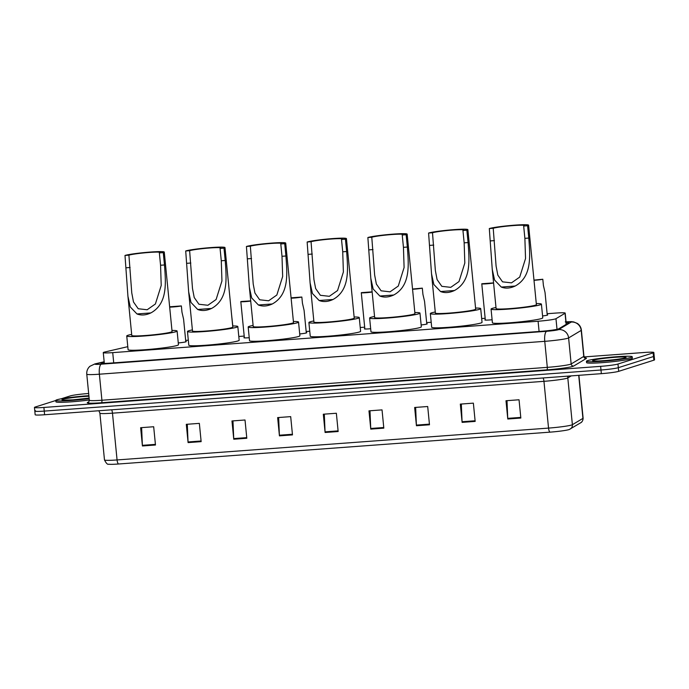 <?xml version="1.0" encoding="UTF-8"?>
<svg xmlns="http://www.w3.org/2000/svg" width="689" height="689" viewBox="0 0 689 689"><rect width="100%" height="100%" fill="white"/><g stroke="black" fill="none" stroke-linecap="round" stroke-linejoin="round"><path stroke-width="1.03" d="M185.78 341.486A7.364 0.525 174.4 0 1 186.263 341.623A7.364 0.525 174.4 0 1 185.892 341.83A7.364 0.525 174.4 0 1 178.27 342.933M249.229 337.713A7.364 0.525 174.4 0 1 243.897 337.722A7.364 0.525 174.4 0 1 244.259 337.524A7.364 0.525 174.4 0 1 244.337 337.498M306.26 332.598A7.364 0.525 174.4 0 1 306.743 332.735A7.364 0.525 174.4 0 1 306.372 332.933A7.364 0.525 174.4 0 1 299.706 333.95M370.665 328.739A7.364 0.525 174.4 0 1 364.378 328.834A7.364 0.525 174.4 0 1 364.748 328.627A7.364 0.525 174.4 0 1 364.817 328.601M426.749 323.701A7.364 0.525 174.4 0 1 427.223 323.839A7.364 0.525 174.4 0 1 426.853 324.045A7.364 0.525 174.4 0 1 421.143 324.958M492.101 319.756A7.364 0.525 174.4 0 1 484.858 319.937A7.364 0.525 174.4 0 1 485.228 319.73A7.364 0.525 174.4 0 1 485.297 319.713M547.23 314.804A7.364 0.525 174.4 0 1 547.703 314.942A7.364 0.525 174.4 0 1 547.333 315.149A7.364 0.525 174.4 0 1 542.579 315.95M127.792 346.67L104.9 351.984A13.797 0.99 -5.6 0 0 103.961 352.234A13.797 0.99 -5.6 0 0 103.272 352.622A13.797 0.99 -5.6 0 0 112.72 352.63L538.083 321.238A13.797 0.99 -5.6 0 0 555.971 318.688L565.049 313.254A13.797 0.99 -5.6 0 0 565.195 313.09A13.797 0.99 -5.6 0 0 555.747 313.082L547.118 313.71M485.159 318.292L481.671 318.542M431.193 322.271L426.637 322.607M364.679 327.18L360.235 327.508M309.757 331.237L306.157 331.504M244.199 336.077L238.799 336.473M188.312 340.202L185.677 340.392M104.203 362.078L102.489 362.474A13.797 0.99 -5.6 0 0 101.541 362.724A13.797 0.99 -5.6 0 0 100.852 363.112A13.797 0.99 -5.6 0 0 110.3 363.12L540.899 331.34A13.797 0.99 -5.6 0 0 558.779 328.791L568.597 322.917A13.797 0.99 -5.6 0 0 568.735 322.762A13.797 0.99 -5.6 0 0 566.108 322.435M60.968 398.862L70.312 395.899A13.797 0.99 174.4 0 1 87.649 393.574L88.666 393.497M584.134 356.928L644.387 352.475A13.797 0.99 174.4 0 1 653.835 352.492A13.797 0.99 174.4 0 1 653.146 352.871L617.973 364.025A13.797 0.99 174.4 0 1 600.636 366.35L43.898 407.449A13.797 0.99 174.4 0 1 34.45 407.432A13.797 0.99 174.4 0 1 35.139 407.053L55.8 400.498M653.835 352.492L654.188 356.144A13.797 0.99 174.4 0 1 653.508 356.523L618.326 367.685A13.797 0.99 174.4 0 1 600.989 370.002L44.251 411.1A13.797 0.99 174.4 0 1 34.812 411.083A13.797 0.99 174.4 0 1 35.492 410.704M34.812 411.083L35.165 414.744A13.797 0.99 174.4 0 0 44.613 414.752L601.351 373.662A13.797 0.99 174.4 0 0 618.688 371.337L653.861 360.183A13.797 0.99 174.4 0 0 654.55 359.796L654.188 356.144A13.797 0.99 174.4 0 1 653.508 356.523L618.326 367.685A13.797 0.99 174.4 0 1 600.989 370.002L44.251 411.1A13.797 0.99 174.4 0 1 34.812 411.083L34.45 407.432M520.832 418.042L519.041 399.775L505.993 400.74L507.784 419.007L520.832 418.042M506.992 400.662L507.733 418.361A3.678 1.171 85.8 0 0 507.784 419.007M475.16 421.41L473.369 403.143L460.321 404.107L462.112 422.374L475.16 421.41M461.32 404.03L462.069 421.737A3.678 1.171 85.8 0 0 462.112 422.374M429.488 424.786L427.697 406.519L414.649 407.475L416.44 425.742L429.488 424.786M415.648 407.406L416.397 425.104A3.678 1.171 85.8 0 0 416.44 425.742M383.816 428.153L382.033 409.886L368.977 410.851L370.768 429.118L383.816 428.153M369.984 410.773L370.725 428.472A3.678 1.171 85.8 0 0 370.768 429.118M155.473 445.008L153.681 426.741L140.634 427.705L142.425 445.972L155.473 445.008M141.633 427.628L142.373 445.335A3.678 1.171 85.8 0 0 142.425 445.972M201.145 441.64L199.354 423.373L186.297 424.329L188.088 442.596L201.145 441.64M187.305 424.26L188.045 441.959A3.678 1.171 85.8 0 0 188.088 442.596M246.808 438.264L245.017 419.997L231.969 420.962L233.76 439.229L246.808 438.264M232.968 420.884L233.717 438.592A3.678 1.171 85.8 0 0 233.76 439.229M292.481 434.897L290.689 416.63L277.641 417.594L279.433 435.861L292.481 434.897M278.64 417.517L279.389 435.215A3.678 1.171 85.8 0 0 279.433 435.861M338.153 431.521L336.361 413.254L323.313 414.218L325.105 432.485L338.153 431.521M324.312 414.149L325.053 431.848A3.678 1.171 85.8 0 0 325.105 432.485M580.758 422.727A4.599 4.539 -120.9 0 0 582.928 418.387A18.405 1.318 -5.6 0 0 583.118 418.171C582.954 422.09 580.379 422.917 580.758 422.727L569.269 429.497A15.089 1.077 174.4 0 1 550.003 432.149L118.525 463.998A15.089 1.077 174.4 0 1 108.69 464.205C107.579 464.739 106.175 463.309 104.478 459.925A18.405 1.318 -5.6 0 0 117.07 459.942A4.599 1.464 85.8 0 0 118.525 463.998M89.165 398.621A23.004 1.645 174.4 0 1 55.792 400.421A23.004 1.645 174.4 0 1 56.937 399.784A23.004 1.645 174.4 0 1 88.881 395.701M89.303 399.99A23.004 1.645 174.4 0 1 55.93 401.79L55.792 400.421M124.993 255.455L128.912 255.163A16.105 1.154 174.4 0 1 146.611 252.656A16.105 1.154 174.4 0 1 160.158 252.467A16.105 1.154 174.4 0 1 159.357 252.915L163.267 252.63L164.482 264.964C165.722 282.197 168.038 303.522 150.848 312.927C145.835 315.269 141.211 315.605 136.973 313.951L130.264 306.932L127.93 296.253L124.993 255.455A20.239 1.447 174.4 0 1 147.248 252.303A20.239 1.447 174.4 0 1 164.275 252.062A20.239 1.447 174.4 0 1 163.267 252.63M128.912 255.163L131.771 292.963L133.494 301.997L138.231 308.741L147.17 309.757L155.395 303.987L161.217 285.444L160.563 265.248L159.357 252.915M127.93 296.253L131.78 335.474A20.239 1.447 -5.6 0 0 148.807 335.242A20.239 1.447 -5.6 0 0 171.061 332.089A20.239 1.447 -5.6 0 0 172.069 331.53L164.275 252.062M171.966 330.444A25.304 1.809 174.4 0 1 177.107 331.03A25.304 1.809 174.4 0 1 175.841 331.736A25.304 1.809 174.4 0 1 148.032 335.681A25.304 1.809 174.4 0 1 126.742 335.974A25.304 1.809 174.4 0 1 127.999 335.267A25.304 1.809 174.4 0 1 131.677 334.398M177.107 331.03L178.451 344.733A25.304 1.809 174.4 0 1 177.185 345.439A25.304 1.809 174.4 0 1 149.375 349.375A25.304 1.809 174.4 0 1 128.085 349.667L126.742 335.974M185.711 250.968L189.63 250.684A16.105 1.154 174.4 0 1 207.329 248.178A16.105 1.154 174.4 0 1 220.876 247.988A16.105 1.154 174.4 0 1 220.075 248.436L223.985 248.143L225.2 260.485C226.44 277.719 228.765 299.035 211.566 308.448C206.554 310.782 201.929 311.127 197.691 309.473L190.982 302.454L188.648 291.766L185.711 250.968A20.239 1.447 174.4 0 1 207.966 247.816A20.239 1.447 174.4 0 1 224.993 247.584A20.239 1.447 174.4 0 1 223.985 248.143M189.63 250.684L192.489 288.484L194.212 297.519L198.949 304.254L207.889 305.27L216.113 299.5L221.944 280.957L221.281 260.769L220.075 248.436M188.648 291.766L192.498 330.996A20.239 1.447 -5.6 0 0 209.525 330.763A20.239 1.447 -5.6 0 0 231.78 327.611A20.239 1.447 -5.6 0 0 232.787 327.042L224.993 247.584M232.684 325.966A25.304 1.809 174.4 0 1 237.826 326.552A25.304 1.809 174.4 0 1 236.568 327.258A25.304 1.809 174.4 0 1 208.75 331.194A25.304 1.809 174.4 0 1 187.46 331.487A25.304 1.809 174.4 0 1 188.717 330.789A25.304 1.809 174.4 0 1 192.395 329.91M237.826 326.552L239.169 340.254A25.304 1.809 174.4 0 1 237.912 340.952A25.304 1.809 174.4 0 1 210.093 344.896A25.304 1.809 174.4 0 1 188.803 345.189L187.46 331.487M246.429 246.49L250.348 246.197A16.105 1.154 174.4 0 1 268.047 243.691A16.105 1.154 174.4 0 1 281.594 243.51A16.105 1.154 174.4 0 1 280.793 243.949L284.712 243.665L285.918 255.998C287.158 273.24 289.483 294.556 272.293 303.97C267.272 306.304 262.647 306.648 258.409 304.994L251.7 297.967L249.366 287.287L246.429 246.49A20.239 1.447 174.4 0 1 268.684 243.338A20.239 1.447 174.4 0 1 285.72 243.105A20.239 1.447 174.4 0 1 284.712 243.665M250.348 246.197L253.207 283.997L254.93 293.032L259.667 299.775L268.607 300.792L276.84 295.021L282.662 276.478L281.999 256.291L280.793 243.949M249.366 287.287L253.216 326.508A20.239 1.447 -5.6 0 0 270.243 326.276A20.239 1.447 -5.6 0 0 292.498 323.124A20.239 1.447 -5.6 0 0 293.505 322.564L285.72 243.105M293.402 321.479A25.304 1.809 174.4 0 1 298.544 322.064A25.304 1.809 174.4 0 1 297.286 322.771A25.304 1.809 174.4 0 1 269.468 326.715A25.304 1.809 174.4 0 1 248.178 327.008A25.304 1.809 174.4 0 1 249.435 326.302A25.304 1.809 174.4 0 1 253.113 325.432M298.544 322.064L299.887 335.767A25.304 1.809 174.4 0 1 298.63 336.473A25.304 1.809 174.4 0 1 270.811 340.409A25.304 1.809 174.4 0 1 249.521 340.711L248.178 327.008M307.148 242.011L311.066 241.718A16.105 1.154 174.4 0 1 328.765 239.212A16.105 1.154 174.4 0 1 342.312 239.023A16.105 1.154 174.4 0 1 341.511 239.471L345.43 239.186L346.636 251.519C347.876 268.753 350.201 290.078 333.011 299.482C327.99 301.825 323.365 302.161 319.128 300.507L312.427 293.488L310.093 282.809L307.148 242.011A20.239 1.447 174.4 0 1 329.402 238.85A20.239 1.447 174.4 0 1 346.438 238.618A20.239 1.447 174.4 0 1 345.43 239.186M311.066 241.718L313.926 279.519L315.648 288.553L320.385 295.297L329.325 296.313L337.558 290.543L343.38 271.991L342.726 251.804L341.511 239.471M310.093 282.809L313.934 322.03A20.239 1.447 -5.6 0 0 330.961 321.797A20.239 1.447 -5.6 0 0 353.216 318.645A20.239 1.447 -5.6 0 0 354.224 318.077L346.438 238.618M354.12 317A25.304 1.809 174.4 0 1 359.262 317.586A25.304 1.809 174.4 0 1 358.004 318.292A25.304 1.809 174.4 0 1 330.186 322.228A25.304 1.809 174.4 0 1 308.896 322.521A25.304 1.809 174.4 0 1 310.162 321.823A25.304 1.809 174.4 0 1 313.831 320.953M359.262 317.586L360.605 331.288A25.304 1.809 174.4 0 1 359.348 331.986A25.304 1.809 174.4 0 1 331.53 335.931A25.304 1.809 174.4 0 1 310.239 336.223L308.896 322.521M367.874 237.524L371.784 237.24A16.105 1.154 174.4 0 1 389.492 234.725A16.105 1.154 174.4 0 1 403.031 234.544A16.105 1.154 174.4 0 1 402.23 234.992L406.148 234.699L407.354 247.032C408.594 264.275 410.92 285.591 393.729 295.004C388.708 297.338 384.083 297.682 379.846 296.029L373.145 289.001L370.811 278.322L367.874 237.524A20.239 1.447 174.4 0 1 390.129 234.372A20.239 1.447 174.4 0 1 407.156 234.139A20.239 1.447 174.4 0 1 406.148 234.699M371.784 237.24L374.644 275.04L376.366 284.075L381.103 290.81L390.043 291.826L398.276 286.056L404.098 267.513L403.444 247.325L402.23 234.992M370.811 278.322L374.652 317.551A20.239 1.447 -5.6 0 0 391.688 317.31A20.239 1.447 -5.6 0 0 413.934 314.158A20.239 1.447 -5.6 0 0 414.942 313.598L407.156 234.139M414.838 312.522A25.304 1.809 174.4 0 1 419.98 313.107A25.304 1.809 174.4 0 1 418.723 313.805A25.304 1.809 174.4 0 1 390.904 317.75A25.304 1.809 174.4 0 1 369.623 318.042A25.304 1.809 174.4 0 1 370.88 317.336A25.304 1.809 174.4 0 1 374.549 316.466M419.98 313.107L421.323 326.801A25.304 1.809 174.4 0 1 420.066 327.508A25.304 1.809 174.4 0 1 392.248 331.452A25.304 1.809 174.4 0 1 370.966 331.745L369.623 318.042M428.592 233.046L432.503 232.753A16.105 1.154 174.4 0 1 450.21 230.247A16.105 1.154 174.4 0 1 463.749 230.057A16.105 1.154 174.4 0 1 462.948 230.505L466.866 230.221L468.072 242.554C469.312 259.787 471.638 281.112 454.447 290.517C449.426 292.859 444.801 293.195 440.564 291.542L433.863 284.523L431.529 273.843L428.592 233.046A20.239 1.447 174.4 0 1 450.847 229.893A20.239 1.447 174.4 0 1 467.874 229.652A20.239 1.447 174.4 0 1 466.866 230.221M432.503 232.753L435.362 270.553L437.084 279.588L441.821 286.331L450.761 287.347L458.995 281.577L464.817 263.034L464.162 242.838L462.948 230.505M431.529 273.843L435.37 313.064A20.239 1.447 -5.6 0 0 452.406 312.832A20.239 1.447 -5.6 0 0 474.661 309.68A20.239 1.447 -5.6 0 0 475.668 309.12L467.874 229.652M475.556 308.035A25.304 1.809 174.4 0 1 480.698 308.62A25.304 1.809 174.4 0 1 479.441 309.327A25.304 1.809 174.4 0 1 451.622 313.271A25.304 1.809 174.4 0 1 430.341 313.564A25.304 1.809 174.4 0 1 431.598 312.858A25.304 1.809 174.4 0 1 435.267 311.988M480.698 308.62L482.042 322.323A25.304 1.809 174.4 0 1 480.784 323.029A25.304 1.809 174.4 0 1 452.966 326.965A25.304 1.809 174.4 0 1 431.684 327.258L430.341 313.564M489.311 228.559L493.221 228.274A16.105 1.154 174.4 0 1 510.928 225.768A16.105 1.154 174.4 0 1 524.475 225.579A16.105 1.154 174.4 0 1 523.674 226.026L527.585 225.734L528.79 238.067C530.03 255.309 532.356 276.625 515.165 286.038C510.153 288.372 505.519 288.717 501.282 287.063L494.581 280.044L492.247 269.356L489.311 228.559A20.239 1.447 174.4 0 1 511.565 225.406A20.239 1.447 174.4 0 1 528.592 225.174A20.239 1.447 174.4 0 1 527.585 225.734M493.221 228.274L496.089 266.075L497.811 275.109L502.539 281.844L511.479 282.86L519.713 277.09L525.535 258.547L524.88 238.36L523.674 226.026M492.247 269.356L496.097 308.586A20.239 1.447 -5.6 0 0 513.124 308.353A20.239 1.447 -5.6 0 0 535.379 305.193A20.239 1.447 -5.6 0 0 536.386 304.633L528.592 225.174M536.275 303.556A25.304 1.809 174.4 0 1 541.416 304.142A25.304 1.809 174.4 0 1 540.159 304.839A25.304 1.809 174.4 0 1 512.34 308.784A25.304 1.809 174.4 0 1 491.059 309.077A25.304 1.809 174.4 0 1 492.316 308.379A25.304 1.809 174.4 0 1 495.985 307.501M541.416 304.142L542.76 317.844A25.304 1.809 174.4 0 1 541.502 318.542A25.304 1.809 174.4 0 1 513.684 322.486A25.304 1.809 174.4 0 1 492.402 322.779L491.059 309.077M631.072 357.402A23.004 1.645 174.4 0 1 605.786 360.984A23.004 1.645 174.4 0 1 586.434 361.251A23.004 1.645 174.4 0 1 587.579 360.614A23.004 1.645 174.4 0 1 612.865 357.031A23.004 1.645 174.4 0 1 632.218 356.764A23.004 1.645 174.4 0 1 631.072 357.402M632.218 356.764L632.356 358.134A23.004 1.645 174.4 0 1 631.21 358.771A23.004 1.645 174.4 0 1 605.924 362.354A23.004 1.645 174.4 0 1 586.572 362.621L586.434 361.251M185.815 341.856L183.593 319.196L181.974 312.195L181.362 305.933A6.899 0.491 -5.6 0 1 169.675 307.096M169.64 306.794L181.362 305.933M232.804 325.966L231.556 314.477M243.105 301.369L240.866 301.541A6.899 0.491 -5.6 0 0 240.814 301.601A6.899 0.491 -5.6 0 0 250.718 301.076M243.105 301.377L250.701 300.886M306.304 332.959L304.082 310.3L302.454 303.298L301.842 297.037A6.899 0.491 -5.6 0 1 291.12 298.191M291.085 297.829L301.842 297.037M372.138 291.852L361.346 292.644A6.899 0.491 -5.6 0 0 361.294 292.713A6.899 0.491 -5.6 0 0 365.041 292.782A6.899 0.491 -5.6 0 0 372.155 292.05M426.784 324.063L424.562 301.412L422.934 294.41L422.323 288.14A6.899 0.491 -5.6 0 1 412.556 289.259M412.539 289.036L422.323 288.14M484.066 283.584L481.826 283.747A6.899 0.491 -5.6 0 0 481.783 283.816A6.899 0.491 -5.6 0 0 486.098 283.851A6.899 0.491 -5.6 0 0 493.582 283.007M484.066 283.592L493.574 282.886M547.264 315.174L545.042 292.515L543.414 285.513L542.803 279.252A6.899 0.491 -5.6 0 1 534.001 280.311M533.984 280.122L542.803 279.252M113.719 362.87L112.72 352.63M566.143 324.39L565.049 313.254M557.013 329.325L555.971 318.688M539.091 331.469L538.083 321.238M104.177 361.863L96.124 363.732A9.198 0.655 -5.6 0 0 95.495 363.904A9.198 0.655 -5.6 0 0 101.335 364.171L546.721 331.288A9.198 0.655 -5.6 0 0 558.279 329.738A9.198 0.655 -5.6 0 0 558.641 329.592L571.241 322.056A9.198 0.655 -5.6 0 0 566.057 321.866M583.936 356.213L581.387 330.186A18.405 1.318 174.4 0 1 581.197 330.401L568.606 337.937A18.405 1.318 174.4 0 1 567.874 338.23A18.405 1.318 174.4 0 1 544.758 341.331L99.371 374.205A18.405 1.318 174.4 0 1 86.771 374.187L89.329 400.223A18.405 1.318 -5.6 0 0 101.92 400.24L547.307 367.358A18.405 1.318 -5.6 0 0 570.423 364.266A18.405 1.318 -5.6 0 0 571.155 363.964L583.755 356.428A18.405 1.318 -5.6 0 0 583.936 356.213L585.245 357.97L584.453 357.875M585.021 357.875A20.704 1.481 174.4 0 1 586.244 358.513L573.644 366.057A20.704 1.481 174.4 0 1 546.816 369.872L101.429 402.746A2.3 0.732 85.8 0 0 101.92 400.24L99.371 374.205A9.198 2.928 -94.2 0 1 101.335 364.171M573.644 366.057A2.3 2.265 59.1 0 1 571.155 363.964L568.606 337.937A9.198 9.078 -120.9 0 0 558.641 329.592M101.429 402.746A20.704 1.481 174.4 0 1 88.287 402.152A20.704 1.481 174.4 0 1 88.588 402.066M43.898 407.449L44.613 414.752M600.636 366.35L601.351 373.662M617.973 364.025L618.688 371.337M653.146 352.871L653.861 360.183M546.721 331.288A9.198 2.928 -94.2 0 0 544.758 341.331L547.307 367.358A2.3 0.732 85.8 0 1 546.816 369.872M571.241 322.056A9.198 9.078 -120.9 0 1 581.197 330.401L583.755 356.428A2.3 2.265 59.1 0 0 586.244 358.513M96.124 363.732A9.198 8.061 -103.1 0 0 94.936 363.904L104.168 361.759M102.575 363.413L102.489 362.474M543.078 377.96A4.599 1.464 -94.2 0 1 543.957 381.327L112.479 413.176A18.405 1.318 174.4 0 1 99.888 413.159L104.478 459.925M570.216 429.04A4.599 4.539 -120.9 0 0 572.387 424.7L567.805 377.934A18.405 1.318 174.4 0 1 567.073 378.227A18.405 1.318 174.4 0 1 543.957 381.327L548.539 428.093A18.405 1.318 -5.6 0 0 572.387 424.7L582.928 418.387L578.708 375.333M550.003 432.149A4.599 1.464 -94.2 0 1 548.539 428.093L117.07 459.942L112.479 413.176A4.599 1.464 -94.2 0 0 111.609 409.809M571.233 375.884L567.805 377.934A4.599 4.539 59.1 0 1 567.986 376.116M338.084 430.883L325.053 431.848M292.42 434.259L279.389 435.215M246.748 437.627L233.717 438.592M201.076 440.994L188.045 441.959M155.413 444.371L142.373 445.335M383.756 427.516L370.725 428.472M429.428 424.14L416.397 425.104M475.1 420.772L462.069 421.737M520.763 417.405L507.733 418.361M89.114 398.104A16.786 1.197 174.4 0 1 69.158 400.094A16.786 1.197 174.4 0 1 62.82 399.344A16.786 1.197 174.4 0 1 88.933 396.227M136.973 313.951L150.848 312.927M160.563 265.248L164.482 264.964M126.208 267.788L130.118 267.496M197.691 309.473L211.566 308.448M221.281 260.769L225.2 260.485M186.926 263.31L190.836 263.017M258.409 304.994L272.293 303.97M281.999 256.291L285.918 255.998M247.644 258.823L251.554 258.539M319.128 300.507L333.011 299.482M342.726 251.804L346.636 251.519M308.362 254.344L312.272 254.052M379.846 296.029L393.729 295.004M403.444 247.325L407.354 247.032M369.08 249.857L372.999 249.573M440.564 291.542L454.447 290.517M464.162 242.838L468.072 242.554M429.798 245.379L433.717 245.086M501.282 287.063L515.165 286.038M524.88 238.36L528.79 238.067M490.516 240.9L494.435 240.607M625.199 357.832A16.786 1.197 174.4 0 1 604.115 360.657A16.786 1.197 174.4 0 1 593.462 360.175A16.786 1.197 174.4 0 1 614.545 357.35A16.786 1.197 174.4 0 1 625.199 357.832M104.332 363.422L103.272 352.622M566.289 324.295L565.195 313.09M94.936 363.904L89.915 366.29C87.598 368.417 86.547 371.044 86.771 374.187M88.76 402.057L89.329 400.223M581.387 330.186C581.051 327.361 579.733 325.122 577.434 323.468L573.644 321.909C570.699 321.711 574.178 321.453 565.256 321.892M583.118 418.171L578.915 375.316M98.889 410.747L99.888 413.159M63.5 400.163L72.991 399.853L89.114 398.087M594.142 360.993L593.901 360.907C594.71 361.561 618.644 359.804 624.63 357.944L624.768 357.901M240.814 301.601L244.371 337.86M361.294 292.713L364.851 328.972M481.783 283.816L485.332 320.075"/></g></svg>
